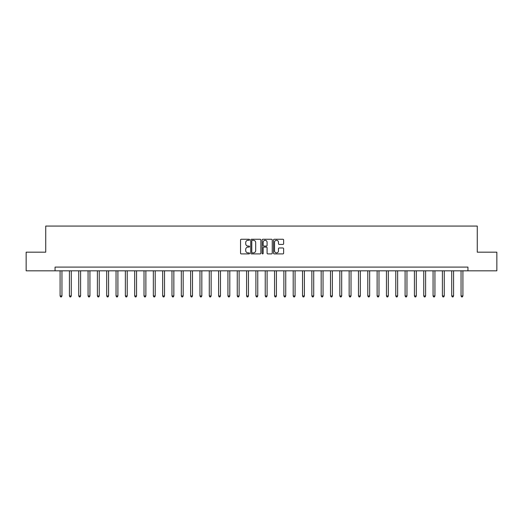 <?xml version="1.0" encoding="UTF-8"?>
<svg xmlns="http://www.w3.org/2000/svg" width="523" height="523" viewBox="0 0 523 523"><rect width="100%" height="100%" fill="white"/><g stroke="black" fill="none" stroke-linecap="round" stroke-linejoin="round"><path stroke-width="0.78" d="M249.563 239.769A0.51 0.51 0 0 0 249.053 239.259L241.273 239.259A0.732 0.732 0 0 0 240.541 239.992L240.541 253.171A0.732 0.732 0 0 0 241.273 253.903L249.053 253.903A0.51 0.51 0 0 0 249.563 253.394A0.51 0.51 0 0 0 249.053 252.877L248.046 252.877A2.34 2.34 0 0 1 245.705 250.537L245.705 249.438A2.34 2.34 0 0 1 248.046 247.091L249.053 247.091A0.51 0.51 0 0 0 249.563 246.581A0.51 0.51 0 0 0 249.053 246.072L248.046 246.072A2.34 2.34 0 0 1 245.705 243.725L245.705 242.626A2.34 2.34 0 0 1 248.046 240.286L249.053 240.286A0.51 0.51 0 0 0 249.563 239.769M282.897 244.424A0.732 0.732 0 0 0 283.629 243.692L283.629 239.992A0.732 0.732 0 0 0 282.897 239.259L274.261 239.259A0.732 0.732 0 0 0 273.529 239.992L273.529 253.171A0.732 0.732 0 0 0 274.261 253.903L282.897 253.903A0.732 0.732 0 0 0 283.629 253.171L283.629 248.706A0.732 0.732 0 0 0 282.897 247.974L279.204 247.974A0.732 0.732 0 0 0 278.471 248.706L278.471 250.922A1.961 1.961 0 0 1 276.51 252.877A1.961 1.961 0 0 1 274.549 250.922L274.549 242.241A1.961 1.961 0 0 1 276.51 240.286A1.961 1.961 0 0 1 278.471 242.241L278.471 243.692A0.732 0.732 0 0 0 279.204 244.424L282.897 244.424M55.059 270.822L26.15 270.822L26.15 252.178L45.73 252.178L45.73 226.067L477.27 226.067L477.27 252.178L496.85 252.178L496.85 270.822L467.941 270.822L467.941 267.096L55.059 267.096L55.059 270.822L467.941 270.822M260.859 239.992A0.732 0.732 0 0 0 260.127 239.259L251.485 239.259A0.732 0.732 0 0 0 250.752 239.992L250.752 253.171A0.732 0.732 0 0 0 251.485 253.903L260.127 253.903A0.732 0.732 0 0 0 260.859 253.171L260.859 239.992M262.873 239.259L271.515 239.259A0.732 0.732 0 0 1 272.248 239.992L272.248 253.171A0.732 0.732 0 0 1 271.515 253.903L267.815 253.903A0.732 0.732 0 0 1 267.083 253.171L267.083 247.824A0.732 0.732 0 0 0 266.351 247.091L263.899 247.091A0.732 0.732 0 0 0 263.167 247.824L263.167 253.394A0.51 0.51 0 0 1 262.651 253.903A0.51 0.51 0 0 1 262.141 253.394L262.141 239.992A0.732 0.732 0 0 1 262.873 239.259M252.295 240.286A0.51 0.51 0 0 0 251.779 240.796L251.779 252.367A0.51 0.51 0 0 0 252.295 252.877L253.354 252.877A2.34 2.34 0 0 0 255.695 250.537L255.695 242.626A2.34 2.34 0 0 0 253.354 240.286L252.295 240.286M267.083 242.28A1.961 1.961 0 0 0 265.122 240.319A1.961 1.961 0 0 0 263.167 242.28L263.167 245.339A0.732 0.732 0 0 0 263.899 246.072L266.351 246.072A0.732 0.732 0 0 0 267.083 245.339L267.083 242.28M60.093 270.822L60.093 295.966L61.956 295.966L61.956 270.822M61.956 295.966L61.394 296.933L60.648 296.933L60.093 295.966M69.415 270.822L69.415 295.966L71.278 295.966L71.278 270.822M71.278 295.966L70.723 296.933L69.977 296.933L69.415 295.966M78.738 270.822L78.738 295.966L80.607 295.966L80.607 270.822M80.607 295.966L80.045 296.933L79.3 296.933L78.738 295.966M88.067 270.822L88.067 295.966L89.93 295.966L89.93 270.822M89.93 295.966L89.368 296.933L88.622 296.933L88.067 295.966M97.389 270.822L97.389 295.966L99.252 295.966L99.252 270.822M99.252 295.966L98.697 296.933L97.951 296.933L97.389 295.966M106.712 270.822L106.712 295.966L108.581 295.966L108.581 270.822M108.581 295.966L108.019 296.933L107.274 296.933L106.712 295.966M116.041 270.822L116.041 295.966L117.904 295.966L117.904 270.822M117.904 295.966L117.342 296.933L116.596 296.933L116.041 295.966M125.363 270.822L125.363 295.966L127.226 295.966L127.226 270.822M127.226 295.966L126.671 296.933L125.919 296.933L125.363 295.966M134.686 270.822L134.686 295.966L136.549 295.966L136.549 270.822M136.549 295.966L135.993 296.933L135.248 296.933L134.686 295.966M144.015 270.822L144.015 295.966L145.878 295.966L145.878 270.822M145.878 295.966L145.316 296.933L144.57 296.933L144.015 295.966M153.337 270.822L153.337 295.966L155.2 295.966L155.2 270.822M155.2 295.966L154.645 296.933L153.893 296.933L153.337 295.966M162.66 270.822L162.66 295.966L164.523 295.966L164.523 270.822M164.523 295.966L163.967 296.933L163.222 296.933L162.66 295.966M171.982 270.822L171.982 295.966L173.852 295.966L173.852 270.822M173.852 295.966L173.29 296.933L172.544 296.933L171.982 295.966M181.311 270.822L181.311 295.966L183.174 295.966L183.174 270.822M183.174 295.966L182.612 296.933L181.867 296.933L181.311 295.966M190.634 270.822L190.634 295.966L192.497 295.966L192.497 270.822M192.497 295.966L191.941 296.933L191.196 296.933L190.634 295.966M199.956 270.822L199.956 295.966L201.826 295.966L201.826 270.822M201.826 295.966L201.263 296.933L200.518 296.933L199.956 295.966M209.285 270.822L209.285 295.966L211.148 295.966L211.148 270.822M211.148 295.966L210.586 296.933L209.841 296.933L209.285 295.966M218.607 270.822L218.607 295.966L220.471 295.966L220.471 270.822M220.471 295.966L219.915 296.933L219.17 296.933L218.607 295.966M227.93 270.822L227.93 295.966L229.8 295.966L229.8 270.822M229.8 295.966L229.237 296.933L228.492 296.933L227.93 295.966M237.259 270.822L237.259 295.966L239.122 295.966L239.122 270.822M239.122 295.966L238.56 296.933L237.815 296.933L237.259 295.966M246.581 270.822L246.581 295.966L248.445 295.966L248.445 270.822M248.445 295.966L247.889 296.933L247.137 296.933L246.581 295.966M255.904 270.822L255.904 295.966L257.767 295.966L257.767 270.822M257.767 295.966L257.211 296.933L256.466 296.933L255.904 295.966M265.233 270.822L265.233 295.966L267.096 295.966L267.096 270.822M267.096 295.966L266.534 296.933L265.789 296.933L265.233 295.966M274.555 270.822L274.555 295.966L276.419 295.966L276.419 270.822M276.419 295.966L275.863 296.933L275.111 296.933L274.555 295.966M283.878 270.822L283.878 295.966L285.741 295.966L285.741 270.822M285.741 295.966L285.185 296.933L284.44 296.933L283.878 295.966M293.2 270.822L293.2 295.966L295.07 295.966L295.07 270.822M295.07 295.966L294.508 296.933L293.763 296.933L293.2 295.966M302.529 270.822L302.529 295.966L304.393 295.966L304.393 270.822M304.393 295.966L303.83 296.933L303.085 296.933L302.529 295.966M311.852 270.822L311.852 295.966L313.715 295.966L313.715 270.822M313.715 295.966L313.159 296.933L312.414 296.933L311.852 295.966M321.174 270.822L321.174 295.966L323.044 295.966L323.044 270.822M323.044 295.966L322.482 296.933L321.737 296.933L321.174 295.966M330.503 270.822L330.503 295.966L332.367 295.966L332.367 270.822M332.367 295.966L331.804 296.933L331.059 296.933L330.503 295.966M339.826 270.822L339.826 295.966L341.689 295.966L341.689 270.822M341.689 295.966L341.133 296.933L340.388 296.933L339.826 295.966M349.148 270.822L349.148 295.966L351.018 295.966L351.018 270.822M351.018 295.966L350.456 296.933L349.71 296.933L349.148 295.966M358.477 270.822L358.477 295.966L360.34 295.966L360.34 270.822M360.34 295.966L359.778 296.933L359.033 296.933L358.477 295.966M367.8 270.822L367.8 295.966L369.663 295.966L369.663 270.822M369.663 295.966L369.107 296.933L368.355 296.933L367.8 295.966M377.122 270.822L377.122 295.966L378.985 295.966L378.985 270.822M378.985 295.966L378.43 296.933L377.684 296.933L377.122 295.966M386.451 270.822L386.451 295.966L388.314 295.966L388.314 270.822M388.314 295.966L387.752 296.933L387.007 296.933L386.451 295.966M395.774 270.822L395.774 295.966L397.637 295.966L397.637 270.822M397.637 295.966L397.081 296.933L396.329 296.933L395.774 295.966M405.096 270.822L405.096 295.966L406.959 295.966L406.959 270.822M406.959 295.966L406.404 296.933L405.658 296.933L405.096 295.966M414.419 270.822L414.419 295.966L416.288 295.966L416.288 270.822M416.288 295.966L415.726 296.933L414.981 296.933L414.419 295.966M423.748 270.822L423.748 295.966L425.611 295.966L425.611 270.822M425.611 295.966L425.049 296.933L424.303 296.933L423.748 295.966M433.07 270.822L433.07 295.966L434.933 295.966L434.933 270.822M434.933 295.966L434.378 296.933L433.632 296.933L433.07 295.966M442.393 270.822L442.393 295.966L444.262 295.966L444.262 270.822M444.262 295.966L443.7 296.933L442.955 296.933L442.393 295.966M451.722 270.822L451.722 295.966L453.585 295.966L453.585 270.822M453.585 295.966L453.023 296.933L452.277 296.933L451.722 295.966M461.044 270.822L461.044 295.966L462.907 295.966L462.907 270.822M462.907 295.966L462.352 296.933L461.606 296.933L461.044 295.966"/></g></svg>
